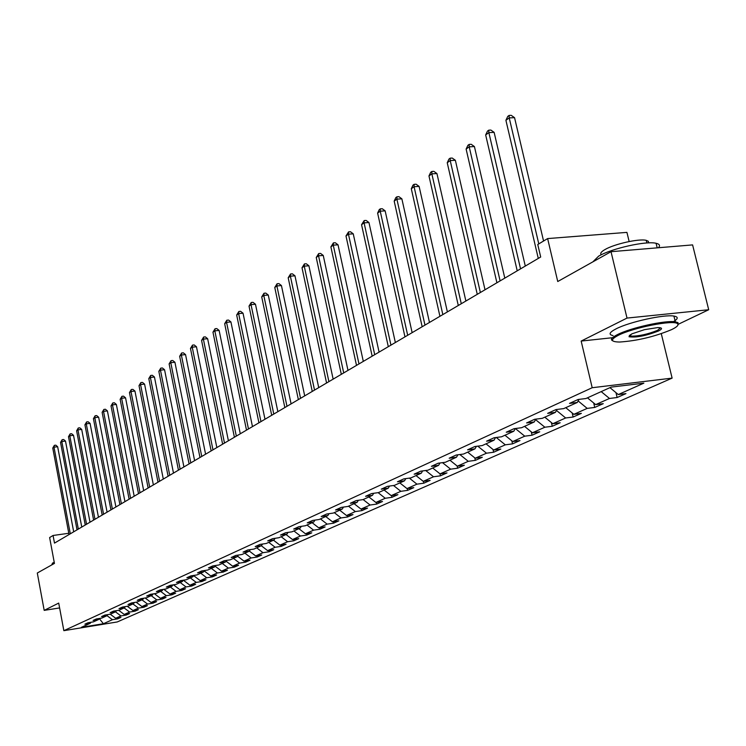 <?xml version="1.0" encoding="UTF-8"?>
<svg xmlns="http://www.w3.org/2000/svg" width="746" height="746" viewBox="0 0 746 746"><rect width="100%" height="100%" fill="white"/><g stroke="black" fill="none" stroke-linecap="round" stroke-linejoin="round"><path stroke-width="1.12" d="M629.148 241.536L626.929 232.379L547.629 238.58L537.763 244.501L540.691 257.006L54.495 543.107L53.069 535.479L49.628 537.549L54.439 563.417L37.3 573.012L44.191 610.368L59.615 607.934M678.534 324.156L708.7 309.739L692.596 244.902L611.021 251.691L627.013 318.076L581.162 341.071L592.193 387.724L672.118 378.119L661.282 333.676M592.193 387.724L63.848 630.668L117.234 621.959L672.118 378.119M708.7 309.739L627.013 318.076M103.377 623.731L112.422 619.702L117.719 618.844L120.973 617.399L115.667 618.257L120.917 615.926L126.251 615.058L129.59 613.576L124.228 614.443L129.599 612.056L134.979 611.188L138.392 609.678L132.984 610.545L138.467 608.111L143.903 607.235L147.391 605.687L141.936 606.563L147.549 604.064L153.033 603.188L156.604 601.612L151.093 602.488L156.837 599.933L162.376 599.047L166.022 597.434L160.465 598.32L166.339 595.7L171.925 594.814L175.664 593.163L170.051 594.049L176.065 591.373L181.707 590.487L185.53 588.79L179.87 589.685L186.024 586.943L191.713 586.048L195.629 584.314L189.913 585.209L196.226 582.402L201.97 581.507L205.98 579.726L200.208 580.63L206.67 577.749L212.47 576.845L216.582 575.026L210.754 575.931L217.375 572.984L223.231 572.079L227.446 570.214L221.562 571.128L228.351 568.107L234.263 567.193L238.58 565.282L232.64 566.195L239.606 563.099L245.574 562.176L250.003 560.218L244.007 561.132L251.141 557.961L257.174 557.038L261.715 555.024L255.664 555.947L262.984 552.693L269.073 551.76L273.735 549.699L267.618 550.623L275.134 547.275L281.289 546.352L286.072 544.235L279.899 545.158L287.611 541.727L293.831 540.794L298.745 538.621L292.507 539.554L300.433 536.02L306.709 535.087L311.753 532.849L305.45 533.791L313.6 530.164L319.941 529.222L325.125 526.928L318.756 527.86L327.13 524.14L333.537 523.198L338.87 520.839L332.436 521.78L341.043 517.948L347.515 516.997L352.998 514.572L346.498 515.514L355.357 511.579L361.903 510.628L367.536 508.129L360.971 509.08L370.081 505.023L376.693 504.072L382.502 501.498L375.863 502.45L385.244 498.272L391.93 497.321L397.907 494.673L391.193 495.624L400.854 491.325L407.614 490.364L413.778 487.642L406.99 488.593L416.949 484.163L423.775 483.203L430.125 480.396L423.262 481.347L433.529 476.778L440.438 475.827L446.985 472.927L440.047 473.878L450.631 469.169L457.615 468.208L464.366 465.215L457.354 466.175L468.283 461.317L475.342 460.357L482.308 457.27L475.221 458.221L486.495 453.204L493.638 452.244L500.827 449.055L493.665 450.015L505.312 444.83L512.53 443.87L519.962 440.578L512.716 441.539L524.755 436.177L532.057 435.216L539.74 431.813L532.411 432.773L544.86 427.225L552.245 426.274L560.19 422.749L552.777 423.709L565.654 417.974L573.124 417.023L581.348 413.377L573.851 414.328L587.186 408.388L594.739 407.437L603.253 403.67L595.672 404.612L609.482 398.467L617.128 397.515L625.95 393.608L618.275 394.55L643.854 383.164L611.105 387.118L585.946 398.523L578.094 399.492L569.487 403.409L577.301 402.448L563.715 408.603L555.966 409.573L547.657 413.359L555.378 412.389L542.267 418.329L534.612 419.299L526.592 422.954L534.22 421.984L521.566 427.719L513.985 428.698L506.245 432.223L513.789 431.244L501.554 436.792L494.066 437.771L486.588 441.175L494.038 440.205L482.214 445.567L474.82 446.537L467.583 449.838L474.95 448.859L463.508 454.044L456.198 455.023L449.195 458.212L456.477 457.233L445.409 462.259L438.172 463.229L431.393 466.325L438.592 465.345L427.878 470.204L420.725 471.183L414.161 474.167L421.276 473.197L410.897 477.906L403.828 478.876L397.469 481.776L404.5 480.806L394.429 485.366L387.444 486.345L381.281 489.152L388.237 488.182L378.474 492.602L371.564 493.582L365.577 496.304L372.459 495.335L362.985 499.624L356.15 500.594L350.35 503.242L357.157 502.272L347.953 506.441L341.192 507.411L335.56 509.975L342.293 509.014L333.359 513.062L326.673 514.022L321.2 516.521L327.858 515.551L319.185 519.486L312.565 520.456L307.249 522.871L313.842 521.911L305.403 525.734L298.857 526.695L293.691 529.054L300.209 528.093L292.012 531.814L285.531 532.765L280.505 535.059L286.958 534.108L278.985 537.717L272.57 538.668L267.683 540.897L274.062 539.945L266.303 543.47L259.962 544.421L255.207 546.585L261.52 545.634L253.966 549.065L247.691 550.007L243.056 552.124L249.304 551.173L241.946 554.511L235.736 555.453L231.223 557.504L237.415 556.572L230.253 559.817L224.098 560.759L219.697 562.754L225.824 561.822L218.848 564.992L212.759 565.925L208.47 567.874L214.54 566.941L207.733 570.028L201.7 570.96L197.522 572.863L203.527 571.93L196.897 574.942L190.929 575.865L186.854 577.721L192.794 576.798L186.323 579.735L180.411 580.658L176.438 582.467L182.332 581.544L176.019 584.407L170.163 585.33L166.283 587.093L172.112 586.179L165.948 588.976L160.157 589.881L156.371 591.606L162.143 590.701L156.128 593.424L150.384 594.338L146.692 596.017L152.408 595.112L146.533 597.779L140.845 598.684L137.236 600.325L142.906 599.42L137.161 602.022L131.529 602.927L128.004 604.53L133.618 603.635L128.014 606.181L122.428 607.067L118.987 608.643L124.545 607.748L119.062 610.237L113.532 611.123L110.166 612.653L115.677 611.767L110.324 614.2L104.841 615.086L101.549 616.578L107.004 615.702L101.773 618.08L96.337 618.956L93.119 620.42L98.528 619.544L93.409 621.866L88.028 622.742L84.876 624.178L90.238 623.302L81.407 627.311L103.377 623.731L99.246 618.481M579.008 399.38L577.301 402.448M609.482 398.467L601.201 391.613M595.672 404.612L587.466 397.842M557.038 409.442L555.378 412.389M587.186 408.388L578.141 400.938M573.851 414.328L565.766 407.68M535.824 419.149L534.22 421.984M565.654 417.974L556.479 410.44M552.777 423.709L544.804 417.182M524.755 436.177L515.346 428.521L513.789 431.244M544.86 427.225L535.553 419.625M532.411 432.773L524.55 426.367M495.549 437.576L494.038 440.205M512.716 441.539L504.967 435.244M476.414 446.332L474.95 448.859M505.312 444.83L496.249 437.482M493.665 450.015L486.019 443.833M457.895 454.799L456.477 457.233M486.495 453.204L477.766 446.155M475.221 458.221L467.686 452.151M439.981 462.986L438.592 465.345M468.283 461.317L459.853 454.538M457.354 466.175L449.922 460.207M422.618 470.922L421.276 473.197M450.631 469.169L442.499 462.651M440.047 473.878L432.708 468.012M405.805 478.606L404.5 480.806M433.529 476.778L425.677 470.502M423.262 481.347L416.026 475.575M389.505 486.056L388.237 488.182M416.949 484.163L409.358 478.121M406.99 488.593L399.847 482.914M373.69 493.274L372.459 495.335M400.854 491.325L393.515 485.497M391.193 495.624L384.143 490.038M358.35 500.286L357.157 502.272M385.244 498.272L378.138 492.649M375.863 502.45L368.897 496.948M343.458 507.084L342.293 509.014M370.081 505.023L363.153 499.55M360.971 509.08L354.089 503.662M328.995 513.686L327.858 515.551M355.357 511.579L348.513 506.189M346.498 515.514L339.7 510.189M314.943 520.102L313.842 521.911M341.043 517.948L334.283 512.642M332.436 521.78L325.722 516.521M301.291 526.34L300.209 528.093M327.13 524.14L320.444 518.918M318.756 527.86L312.126 522.694M288.012 532.402L286.958 534.108M313.6 530.164L306.998 525.016M305.45 533.791L298.904 528.69M275.087 538.295L274.062 539.945M300.433 536.02L293.905 530.956M292.507 539.554L286.026 534.528M262.517 544.03L261.52 545.634M287.611 541.727L281.167 536.728M279.899 545.158L273.502 540.207M250.283 549.615L249.304 551.173M275.134 547.275L268.765 542.351M267.618 550.623L261.296 545.736M238.366 555.052L237.415 556.572M262.984 552.693L256.689 547.825M255.664 555.947L249.36 551.089M226.756 560.349L225.824 561.822M251.141 557.961L244.921 553.168M244.007 561.132L237.629 556.227M215.445 565.505L214.54 566.941M239.606 563.099L233.442 558.372M232.64 566.195L226.197 561.244M204.413 570.541L203.527 571.93M228.351 568.107L222.261 563.435M221.562 571.128L215.044 566.139M193.662 575.446L192.794 576.798M217.375 572.984L211.351 568.387M210.754 575.931L204.18 570.914M183.171 580.229L182.332 581.544M206.67 577.749L200.711 573.208M200.208 580.63L193.578 575.576M172.941 584.892L172.112 586.179M196.226 582.402L190.333 577.917M189.913 585.209L183.329 580.202M162.954 589.443L162.143 590.701M186.024 586.943L180.196 582.514M179.87 589.685L173.445 584.808M153.2 593.891L152.408 595.112M176.065 591.373L170.302 586.999M170.051 594.049L163.794 589.312M143.68 598.227L142.906 599.42M166.339 595.7L160.632 591.382M160.465 598.32L154.366 593.704M134.373 602.47L133.618 603.635M156.837 599.933L151.186 595.672M151.093 602.488L145.144 598.003M125.281 606.61L124.545 607.748M147.549 604.064L141.964 599.849M141.936 606.563L136.136 602.19M116.404 610.666L115.677 611.767M138.467 608.111L132.937 603.943M132.984 610.545L127.314 606.293M107.713 614.62L107.004 615.702M129.599 612.056L124.116 607.943M124.228 614.443L118.698 610.293M99.227 618.49L98.528 619.544M120.917 615.926L115.49 611.851M115.667 618.257L110.259 614.21M90.919 622.276L90.238 623.302M112.422 619.702L107.032 615.664M547.629 238.58L557.747 281.522L611.021 251.691M63.848 630.668L58.71 603.085L44.191 610.368M68.781 533.278L53.069 535.479M618.275 394.55L609.948 387.64M117.719 618.844L117.542 617.949M126.251 615.058L126.083 614.144M134.979 611.188L134.802 610.256M143.903 607.235L143.726 606.274M153.033 603.188L152.846 602.208M162.376 599.047L162.171 598.05M171.925 594.814L171.72 593.788M181.707 590.487L181.492 589.424M191.713 586.048L191.498 584.957M201.97 581.507L201.746 580.388M212.47 576.845L212.246 575.707M223.231 572.079L222.998 570.904M234.263 567.193L234.02 565.981M245.574 562.176L245.322 560.936M257.174 557.038L256.913 555.761M269.073 551.76L268.802 550.445M281.289 546.352L281.009 544.99M293.831 540.794L293.542 539.395M306.709 535.087L306.41 533.642M319.941 529.222L319.624 527.739M333.537 523.198L333.21 521.659M347.515 516.997L347.179 515.421M361.903 510.628L361.549 508.996M376.693 504.072L376.329 502.384M391.93 497.321L391.547 495.577M407.614 490.364L407.223 488.565M423.775 483.203L423.364 481.338M440.438 475.827L440 473.841M457.615 468.208L457.121 465.989M475.342 460.357L474.782 457.876M493.638 452.244L493.013 449.493M512.53 443.87L511.831 440.821M532.057 435.216L531.283 431.85M552.245 426.274L551.387 422.572M573.124 417.023L572.173 412.948M594.739 407.437L593.685 402.98M617.128 397.515L615.963 392.638M581.162 341.071L612.485 337.714M73.686 531.814L57.656 446.733L54.001 447.162L70.301 533.81M52.77 448.057L54.355 445.343L54.001 447.162L52.77 448.057L69.024 534.556M54.355 445.343L55.819 445.166L57.656 446.733M51.763 564.909L52.5 563.099L54.234 562.298M618.322 335.318C610.116 339.663 610.564 341.901 619.674 342.032C637.252 340.829 654.55 336.698 671.559 329.639C677.079 326.972 679.037 324.976 677.433 323.661C673.591 319.652 633.112 327.615 618.322 335.318M612.774 340.829C610.032 339.654 611.599 337.574 617.474 334.6C630.687 327.764 665.591 320.053 675.335 321.824L678.039 322.664L677.946 325.032M631.778 333.882L644.469 329.667L657.702 327.587C662.551 327.634 662.784 328.79 658.392 331.047C645.654 335.905 635.862 337.798 629.009 336.735L631.778 333.882M629.372 335.346L630.799 336.148C638.707 336.25 647.621 334.311 657.552 330.338L660.518 327.792M592.856 261.865L598.656 256.139C611.571 248.474 646.204 240.706 656.079 243.28C659.576 244.073 660.378 245.555 658.485 247.737M601.388 254.712C599.868 253.547 601.052 251.831 604.959 249.565C614.322 243.989 639.173 238.44 646.25 240.352L648.377 241.34L648.461 242.888M613.063 335.579C608.288 334.618 609.295 332.38 616.093 328.846C629.288 321.946 664.173 314.234 673.927 316.071C678.459 316.854 678.3 318.719 673.433 321.657M81.762 527.068L65.499 441.082L61.806 441.52L78.339 529.073M60.547 442.434L62.16 439.683L61.806 441.52L60.547 442.434L77.043 529.846M62.16 439.683L63.634 439.506L65.499 441.082M90.014 522.209L73.509 435.31L69.788 435.748L86.564 524.242M68.492 436.68L70.133 433.892L69.788 435.748L68.492 436.68L85.24 525.016M70.133 433.892L71.625 433.724L73.509 435.31M98.453 517.239L81.696 429.416L77.938 429.845L94.975 519.291M76.624 430.806L78.283 427.98L77.938 429.845L76.624 430.806L93.614 520.093M78.283 427.98L79.785 427.812L81.696 429.416M107.088 512.166L90.07 423.383L86.275 423.821L103.573 514.227M84.932 424.791L86.62 421.938L86.275 423.821L84.932 424.791L102.183 515.048M86.62 421.938L88.14 421.76L90.07 423.383M115.91 506.963L98.64 417.21L94.807 417.648L112.376 509.052M93.427 418.646L95.143 415.746L94.807 417.648L93.427 418.646L110.949 509.891M95.143 415.746L96.672 415.578L98.64 417.21M124.946 501.648L107.405 410.906L103.535 411.335L121.374 503.755M102.127 412.351L103.871 409.423L103.535 411.335L102.127 412.351L119.919 504.613M103.871 409.423L105.41 409.246L107.405 410.906M134.196 496.211L116.367 404.444L112.469 404.873L130.597 498.328M111.023 405.917L112.795 402.943L112.469 404.873L111.023 405.917L129.105 499.205M112.795 402.943L114.352 402.775L116.367 404.444M143.67 490.635L125.552 397.832L121.617 398.261L140.034 492.78M120.134 399.324L121.934 396.312L121.617 398.261L120.134 399.324L138.504 493.675M121.934 396.312L123.51 396.145L125.552 397.832M153.368 484.928L134.951 391.063L130.979 391.482L149.694 487.091M129.459 392.582L131.296 389.524L130.979 391.482L129.459 392.582L148.128 488.015M131.296 389.524L132.881 389.356L134.951 391.063M163.299 479.081L144.584 384.125L140.565 384.554L159.597 481.263M139.017 385.673L140.873 382.567L140.565 384.554L139.017 385.673L157.993 482.205M140.873 382.567L142.477 382.4L144.584 384.125M173.482 473.095L154.45 377.019L150.394 377.439L169.743 475.295M148.799 378.595L150.692 375.443L150.394 377.439L148.799 378.595L168.102 476.256M150.692 375.443L152.315 375.275L154.45 377.019M183.917 466.949L164.558 369.736L160.465 370.156L180.14 469.169M158.833 371.34L160.754 368.142L160.465 370.156L158.833 371.34L178.453 470.166M160.754 368.142L162.395 367.974L164.558 369.736M194.613 460.655L174.928 362.267L170.787 362.687L190.808 462.893M169.118 363.899L171.076 360.663L170.787 362.687L169.118 363.899L189.083 463.909M171.076 360.663L172.727 360.495L174.928 362.267M205.588 454.193L185.549 354.611L181.371 355.031L201.746 456.459M179.655 356.271L181.651 352.989L181.371 355.031L179.655 356.271L199.975 457.503M181.651 352.989L183.32 352.821L185.549 354.611M216.853 447.572L196.459 346.759L192.235 347.179L212.974 449.857M190.472 348.447L192.505 345.109L192.235 347.179L190.472 348.447L211.155 450.929M192.505 345.109L194.193 344.95L196.459 346.759M228.407 440.765L207.64 338.703L203.378 339.113L224.49 443.077M201.579 340.418L203.639 337.033L203.378 339.113L201.579 340.418L222.625 444.178M203.639 337.033L205.346 336.875L207.64 338.703M240.277 433.79L219.128 330.431L214.82 330.842L236.323 436.112M212.964 332.184L215.072 328.744L214.82 330.842L212.964 332.184L234.403 437.24M215.072 328.744L216.788 328.576L219.128 330.431M252.465 426.609L230.924 321.936L226.57 322.347L248.474 428.969M224.667 323.717L226.803 320.23L226.57 322.347L224.667 323.717L246.497 430.125M226.803 320.23L228.546 320.062L230.924 321.936M264.989 419.243L243.037 313.217L238.636 313.618L260.951 421.621M236.678 315.026L238.86 311.483L238.636 313.618L236.678 315.026L258.927 422.805M238.86 311.483L240.622 311.324L243.037 313.217M277.857 411.671L255.477 304.247L251.038 304.648L273.782 414.067M249.024 306.102L251.253 302.494L251.038 304.648L249.024 306.102L271.703 415.289M251.253 302.494L253.025 302.335L255.477 304.247M291.089 403.884L268.28 295.034L263.786 295.425L286.977 406.3M261.715 296.917L263.991 293.253L263.786 295.425L261.715 296.917L284.841 407.558M263.991 293.253L265.781 293.094L268.28 295.034M304.704 395.874L281.438 285.559L276.897 285.942L300.554 398.317M274.77 287.48L277.083 283.75L276.897 285.942L274.77 287.48L298.353 399.614M277.083 283.75L278.901 283.601L281.438 285.559M318.719 387.631L294.968 275.806L290.38 276.188L314.523 390.093M288.189 277.773L290.558 273.978L290.38 276.188L288.189 277.773L312.257 391.426M290.558 273.978L292.395 273.829L294.968 275.806M333.145 379.136L308.9 265.772L304.265 266.145L328.902 381.635M302.009 267.777L304.424 263.916L304.265 266.145L302.009 267.777L326.571 383.006M304.424 263.916L306.28 263.767L308.9 265.772M347.99 370.398L323.251 255.44L318.551 255.803L343.71 372.916M316.239 257.482L318.701 253.556L318.551 255.803L316.239 257.482L341.314 374.333M318.701 253.556L320.575 253.416L323.251 255.44M363.302 361.39L338.022 244.8L333.275 245.154L358.975 363.936M330.888 246.889L333.406 242.888L333.275 245.154L330.888 246.889L356.504 365.391M333.406 242.888L335.299 242.748L338.022 244.8M379.08 352.103L353.25 233.834L348.457 234.179L374.706 354.676M345.985 235.96L348.559 231.894L348.457 234.179L345.985 235.96L372.161 356.178M348.559 231.894L350.48 231.754L353.25 233.834M395.352 342.535L368.953 222.522L364.095 222.868L390.941 345.128M361.558 224.705L364.188 220.555L364.095 222.868L361.558 224.705L388.302 346.676M364.188 220.555L366.127 220.424L368.953 222.522M412.137 332.651L385.15 210.857L380.236 211.193L407.68 335.271M377.616 213.086L379.257 209.626L380.301 208.861L380.236 211.193L377.616 213.086L404.966 336.875M380.301 208.861L382.269 208.731L385.15 210.857M429.472 322.449L401.861 198.828L396.891 199.145L424.968 325.097M394.186 201.103L395.856 197.578L396.937 196.795L396.891 199.145L394.186 201.103L422.161 326.757M396.937 196.795L398.923 196.664L401.861 198.828M447.376 311.912L419.112 186.397L414.086 186.705L442.826 314.598M411.298 188.729L412.986 185.148L414.105 184.337L414.086 186.705L411.298 188.729L439.926 316.304M414.105 184.337L416.119 184.215L419.112 186.397M465.877 301.03L436.942 173.557L431.85 173.855L461.28 303.734M428.969 175.944L430.694 172.307L431.85 171.468L431.85 173.855L428.969 175.944L458.286 305.496M431.85 171.468L433.883 171.347L436.942 173.557M485.012 289.774L455.368 160.287L450.22 160.576L480.368 292.507M447.236 162.731L448.989 159.029L450.183 158.161L450.22 160.576L447.236 162.731L477.263 294.334M450.183 158.161L452.244 158.049L455.368 160.287M504.8 278.127L474.419 146.561L469.206 146.831L500.109 280.888M466.119 149.069L467.91 145.302L469.15 144.407L469.206 146.831L466.119 149.069L496.901 282.771M469.15 144.407L471.23 144.295L474.419 146.561M525.296 266.07L494.132 132.359L488.863 132.62L520.549 268.858M485.665 134.933L487.492 131.091L488.77 130.168L488.863 132.62L485.665 134.933L517.22 270.817M488.77 130.168L490.877 130.065L494.132 132.359M543.564 241.023L514.553 117.663L509.22 117.896L538.789 243.886M505.909 120.293L507.765 116.385L509.089 115.425L509.22 117.896L505.909 120.293L538.276 258.424M509.089 115.425L511.224 115.332L514.553 117.663M673.927 316.071L675.335 321.824M630.799 336.148L630.426 334.609M646.894 242.972L646.25 240.352M656.079 243.28L657.198 247.849M629.615 335.747L629.009 336.735M677.433 323.661L678.039 322.664"/></g></svg>
